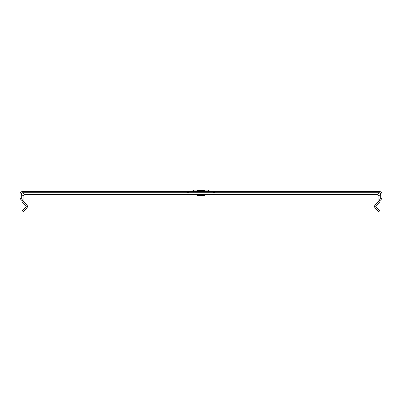 <?xml version="1.0" encoding="UTF-8"?>
<svg xmlns="http://www.w3.org/2000/svg" width="402" height="402" viewBox="0 0 402 402"><rect width="100%" height="100%" fill="white"/><g stroke="black" fill="none" stroke-linecap="round" stroke-linejoin="round"><path stroke-width="0.6" d="M204.638 194.513L204.638 195.457L197.362 195.457L197.362 194.513M197.261 190.357L204.739 190.357M21.286 198.663L21.286 193.92A1.186 1.186 0 0 1 22.472 192.729L187.458 192.729L187.458 191.543L22.472 191.543A2.372 2.372 0 0 0 20.1 193.92L20.1 198.663L21.286 198.663L23.065 200.613A1.186 1.186 0 0 0 23.411 201.452L26.723 204.764A2.372 2.372 0 0 1 26.723 208.12L23.2 211.643L22.361 210.804L25.884 207.281A1.186 1.186 0 0 0 25.884 205.603L22.572 202.291A2.372 2.372 0 0 1 21.879 200.613L23.065 200.442L23.065 195.699L24.251 194.513L377.749 194.513L378.935 195.699L378.935 200.613A1.186 1.186 0 0 1 378.589 201.452L375.277 204.764A2.372 2.372 0 0 0 375.277 208.12L378.8 211.643L379.639 210.804L376.116 207.281A1.186 1.186 0 0 1 376.116 205.603L379.428 202.291A2.372 2.372 0 0 0 380.121 200.613L378.935 200.442L380.714 198.663L381.9 198.663L380.121 200.442M214.12 191.543L214.542 191.543L214.542 192.729L214.12 192.729L214.12 191.543L187.88 191.543L187.88 192.729L187.458 192.729M381.9 198.663L381.9 193.92A2.372 2.372 0 0 0 379.528 191.543L214.542 191.543M187.458 191.543L187.88 191.543M379.885 192.784L379.528 192.729A1.186 1.186 0 0 1 380.714 193.92L380.438 193.161M24.251 194.513L22.472 192.729L22.115 192.784M21.562 193.161L21.286 193.92L23.065 195.699M20.1 198.663L21.879 200.442M378.935 195.699L380.714 193.92L380.714 198.663M214.542 192.729L379.528 192.729L377.749 194.513M214.12 192.729L187.88 192.729M209.698 191.267L209.311 190.88L192.689 190.88L192.302 191.267L209.698 191.267L210.372 191.543M188.126 192.729L188.126 191.543M188.543 192.729L188.543 191.543M213.457 192.729L213.457 191.543M213.874 192.729L213.874 191.543M192.302 191.267L191.628 191.543M209.311 190.88L208.055 190.357M193.528 191.719L193.945 191.543M208.472 191.719L208.055 191.543M192.689 190.88L193.945 190.357M193.849 193.885L192.342 194.513"/></g></svg>
